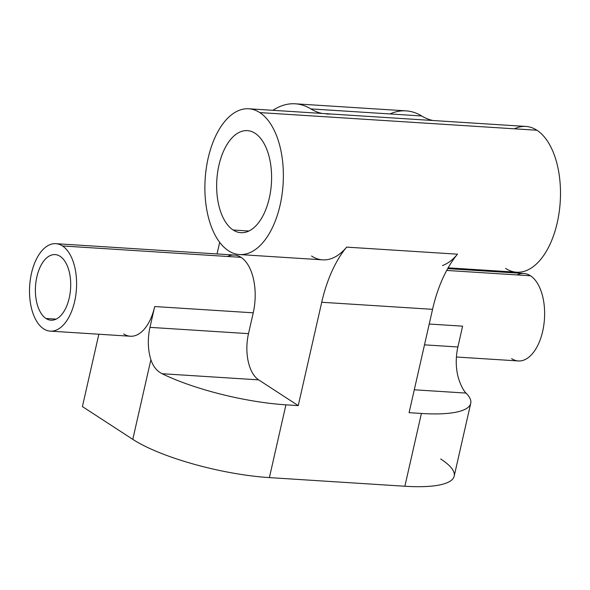 <?xml version="1.0" encoding="UTF-8"?>
<svg xmlns="http://www.w3.org/2000/svg" width="590" height="590" viewBox="0 0 590 590"><rect width="100%" height="100%" fill="white"/><g stroke="black" fill="none" stroke-linecap="round" stroke-linejoin="round"><path stroke-width="0.89" d="M45.991 318.482L56.109 319.124L45.991 318.482A32.863 17.575 93.6 0 1 35.997 281.511A32.863 17.575 93.6 0 1 55.143 254.6A32.863 17.575 93.6 0 1 60.114 256.318A32.863 17.575 93.6 0 1 70.099 293.289A32.863 17.575 93.6 0 1 50.961 320.2A32.863 17.575 93.6 0 1 45.991 318.482A32.863 17.575 -86.4 0 0 69.244 297.935A32.863 17.575 -86.4 0 0 60.114 256.318A32.863 17.575 -86.4 0 0 36.86 276.872A32.863 17.575 -86.4 0 0 45.991 318.482M55.836 243.67L234.429 255.05A43.822 23.438 93.6 0 1 241.059 257.336L62.466 245.956A43.822 23.438 93.6 0 1 74.642 301.446A43.822 23.438 93.6 0 1 43.638 328.844A43.822 23.438 93.6 0 1 31.462 273.362A43.822 23.438 93.6 0 1 62.466 245.956L241.059 257.336A43.822 23.438 93.6 0 1 253.235 312.818L154.698 306.542A43.822 23.438 93.6 0 1 130.324 336.234L50.268 331.13A43.822 23.438 -86.4 0 0 75.786 295.251A43.822 23.438 -86.4 0 0 62.466 245.956A43.822 23.438 -86.4 0 0 55.836 243.67A43.822 23.438 -86.4 0 0 30.319 279.549A43.822 23.438 -86.4 0 0 43.638 328.844A43.822 23.438 -86.4 0 0 50.268 331.13M511.663 358.661A43.822 23.438 -86.4 0 0 542.675 331.263A43.822 23.438 -86.4 0 0 530.499 275.781A43.822 23.438 -86.4 0 0 517.002 274.918M447.677 268.634L523.868 273.487A43.822 23.438 93.6 0 1 530.499 275.781L446.689 270.441L530.499 275.781A43.822 23.438 93.6 0 1 543.818 325.068A43.822 23.438 93.6 0 1 518.293 360.947L456.417 357.009M462.612 326.159L429.225 324.035L462.612 326.159L457.884 346.979L462.612 326.159M123.694 333.94A43.822 23.438 -86.4 0 0 154.698 306.542L149.971 327.362A36.514 19.529 -86.4 0 0 150.893 359.664L132.787 439.351L82.408 406.584L98.847 334.228L82.408 406.584L132.787 439.351L150.893 359.664C153.039 366.346 156.785 371.029 162.125 373.721A102.247 24.92 12.8 0 0 285.921 404.829L269.387 477.605A102.247 24.92 -167.2 0 1 132.787 439.351A102.247 24.92 12.8 0 0 269.387 477.605L404.865 486.241A102.247 24.92 12.8 0 0 440.7 458.968M470.724 403.353L454.189 476.123A102.247 24.92 -167.2 0 1 404.865 486.241L421.4 413.465L409.084 412.675L421.4 413.465A102.247 24.92 12.8 0 0 470.724 403.353A102.247 24.92 12.8 0 0 466.034 393.088L414.283 389.791L466.034 393.088C463.497 390.573 461.085 385.971 458.806 379.281A36.514 19.529 93.6 0 1 457.884 346.979A36.514 19.529 -86.4 0 0 458.806 379.281L458.806 379.281C461.085 385.971 463.497 390.573 466.034 393.088A102.247 24.92 -167.2 0 1 421.4 413.465L404.865 486.241L269.387 477.605L285.921 404.829L298.238 405.618L258.649 379.872A36.514 19.529 93.6 0 1 248.501 333.638L149.971 327.362L154.698 306.542L253.235 312.818L248.501 333.638A36.514 19.529 -86.4 0 0 258.649 379.872L298.238 405.618L285.921 404.829A102.247 24.92 -167.2 0 1 162.125 373.721L258.649 379.872L162.125 373.721C156.785 371.029 153.039 366.346 150.893 359.664A36.514 19.529 93.6 0 1 149.971 327.362L248.501 333.638L253.235 312.818A43.822 23.438 -86.4 0 0 241.059 257.336A43.822 23.438 -86.4 0 0 227.563 256.48M219.679 242.35L217.046 253.943L219.679 242.35M295.236 103.803A109.548 58.594 -86.4 0 0 272.905 110.315A109.548 58.594 93.6 0 1 310.834 108.907A109.548 58.594 -86.4 0 0 322.206 113.457A109.548 58.594 93.6 0 1 310.834 108.907L421.68 115.972L310.834 108.907A109.548 58.594 -86.4 0 0 295.236 103.803L406.09 110.868A109.548 58.594 93.6 0 1 421.68 115.972A109.548 58.594 -86.4 0 0 433.06 120.522A109.548 58.594 93.6 0 1 421.68 115.972A109.548 58.594 -86.4 0 0 389.975 113.951M457.486 254.187A73.035 39.065 93.6 0 1 442.515 265.537A73.035 39.065 -86.4 0 0 457.486 254.187A109.548 58.594 -86.4 0 0 432.566 309.33A109.548 58.594 93.6 0 1 457.486 254.187L346.632 247.121L457.486 254.187M311.572 256.031A73.035 39.065 -86.4 0 0 331.669 258.479A73.035 39.065 -86.4 0 0 346.632 247.121A109.548 58.594 -86.4 0 0 321.72 302.264L298.238 405.618L321.72 302.264L432.566 309.33L409.084 412.675L432.566 309.33L321.72 302.264A109.548 58.594 93.6 0 1 346.632 247.121A73.035 39.065 93.6 0 1 331.669 258.479A73.035 39.065 93.6 0 1 322.619 259.843L239.481 254.548A73.035 39.065 -86.4 0 0 282.013 194.744A73.035 39.065 -86.4 0 0 259.814 112.594A73.035 39.065 93.6 0 1 280.11 205.069A73.035 39.065 93.6 0 1 228.433 250.728A73.035 39.065 93.6 0 1 208.137 158.26A73.035 39.065 93.6 0 1 259.814 112.594L536.937 130.25A73.035 39.065 -86.4 0 0 514.451 128.819M424.498 344.848L457.884 346.979L424.498 344.848M329.714 114.047A109.548 58.594 93.6 0 1 326.425 114.01M505.556 268.384A73.035 39.065 -86.4 0 0 557.233 222.725A73.035 39.065 -86.4 0 0 536.937 130.25A73.035 39.065 93.6 0 1 559.136 212.4A73.035 39.065 93.6 0 1 516.604 272.204L448.135 267.838M233.139 230.012A51.123 27.346 93.6 0 1 217.599 172.501A51.123 27.346 93.6 0 1 247.372 130.641A51.123 27.346 93.6 0 1 255.109 133.31A51.123 27.346 93.6 0 1 270.648 190.821A51.123 27.346 93.6 0 1 240.875 232.681A51.123 27.346 93.6 0 1 233.139 230.012L248.884 231.015L233.139 230.012A51.123 27.346 -86.4 0 0 269.313 198.048A51.123 27.346 -86.4 0 0 255.109 133.31A51.123 27.346 -86.4 0 0 218.934 165.281A51.123 27.346 -86.4 0 0 233.139 230.012M248.766 108.774L525.889 126.437A73.035 39.065 93.6 0 1 536.937 130.25L259.814 112.594A73.035 39.065 -86.4 0 0 248.766 108.774A73.035 39.065 -86.4 0 0 206.234 168.578A73.035 39.065 -86.4 0 0 228.433 250.728A73.035 39.065 -86.4 0 0 239.481 254.548"/></g></svg>

